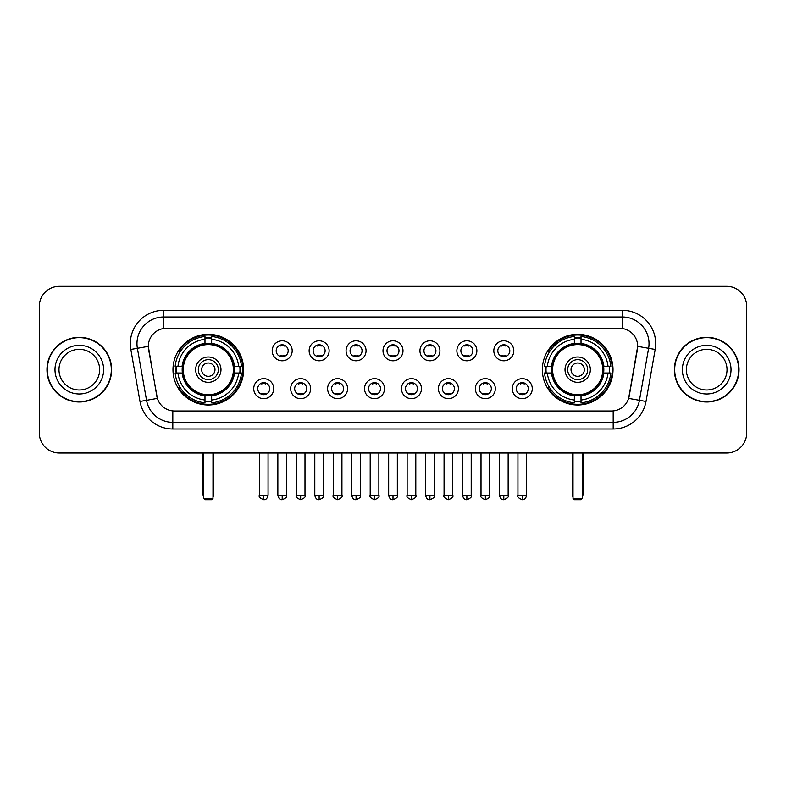 <?xml version="1.0" encoding="UTF-8"?>
<svg xmlns="http://www.w3.org/2000/svg" width="786" height="786" viewBox="0 0 786 786"><rect width="100%" height="100%" fill="white"/><g stroke="black" fill="none" stroke-linecap="round" stroke-linejoin="round"><path stroke-width="1.18" d="M542.35 369.666A35.341 35.341 0 0 0 577.681 404.996A35.341 35.341 0 0 0 613.021 369.666A35.341 35.341 0 0 0 577.681 334.325A35.341 35.341 0 0 0 542.35 369.666M172.979 369.666A35.341 35.341 0 0 0 208.319 404.996A35.341 35.341 0 0 0 243.65 369.666A35.341 35.341 0 0 0 208.319 334.325A35.341 35.341 0 0 0 172.979 369.666M273.725 388.667A10.002 10.002 0 0 1 263.723 398.669A10.002 10.002 0 0 1 253.721 388.667A10.002 10.002 0 0 1 263.723 378.665A10.002 10.002 0 0 1 273.725 388.667M257.72 388.667A6.003 6.003 0 0 0 263.723 394.67A6.003 6.003 0 0 0 269.726 388.667A6.003 6.003 0 0 0 263.723 382.664A6.003 6.003 0 0 0 257.72 388.667M310.657 388.667A10.002 10.002 0 0 1 300.655 398.669A10.002 10.002 0 0 1 290.653 388.667A10.002 10.002 0 0 1 300.655 378.665A10.002 10.002 0 0 1 310.657 388.667M294.662 388.667A6.003 6.003 0 0 0 300.655 394.67A6.003 6.003 0 0 0 306.658 388.667A6.003 6.003 0 0 0 300.655 382.664A6.003 6.003 0 0 0 294.662 388.667M347.599 388.667A10.002 10.002 0 0 1 337.597 398.669A10.002 10.002 0 0 1 327.595 388.667A10.002 10.002 0 0 1 337.597 378.665A10.002 10.002 0 0 1 347.599 388.667M331.594 388.667A6.003 6.003 0 0 0 337.597 394.67A6.003 6.003 0 0 0 343.6 388.667A6.003 6.003 0 0 0 337.597 382.664A6.003 6.003 0 0 0 331.594 388.667M384.531 388.667A10.002 10.002 0 0 1 374.529 398.669A10.002 10.002 0 0 1 364.527 388.667A10.002 10.002 0 0 1 374.529 378.665A10.002 10.002 0 0 1 384.531 388.667M368.536 388.667A6.003 6.003 0 0 0 374.529 394.67A6.003 6.003 0 0 0 380.532 388.667A6.003 6.003 0 0 0 374.529 382.664A6.003 6.003 0 0 0 368.536 388.667M421.473 388.667A10.002 10.002 0 0 1 411.471 398.669A10.002 10.002 0 0 1 401.469 388.667A10.002 10.002 0 0 1 411.471 378.665A10.002 10.002 0 0 1 421.473 388.667M405.468 388.667A6.003 6.003 0 0 0 411.471 394.67A6.003 6.003 0 0 0 417.464 388.667A6.003 6.003 0 0 0 411.471 382.664A6.003 6.003 0 0 0 405.468 388.667M458.405 388.667A10.002 10.002 0 0 1 448.403 398.669A10.002 10.002 0 0 1 438.401 388.667A10.002 10.002 0 0 1 448.403 378.665A10.002 10.002 0 0 1 458.405 388.667M442.4 388.667A6.003 6.003 0 0 0 448.403 394.67A6.003 6.003 0 0 0 454.406 388.667A6.003 6.003 0 0 0 448.403 382.664A6.003 6.003 0 0 0 442.4 388.667M495.347 388.667A10.002 10.002 0 0 1 485.345 398.669A10.002 10.002 0 0 1 475.343 388.667A10.002 10.002 0 0 1 485.345 378.665A10.002 10.002 0 0 1 495.347 388.667M479.342 388.667A6.003 6.003 0 0 0 485.345 394.67A6.003 6.003 0 0 0 491.338 388.667A6.003 6.003 0 0 0 485.345 382.664A6.003 6.003 0 0 0 479.342 388.667M532.279 388.667A10.002 10.002 0 0 1 522.277 398.669A10.002 10.002 0 0 1 512.275 388.667A10.002 10.002 0 0 1 522.277 378.665A10.002 10.002 0 0 1 532.279 388.667M516.274 388.667A6.003 6.003 0 0 0 522.277 394.67A6.003 6.003 0 0 0 528.28 388.667A6.003 6.003 0 0 0 522.277 382.664A6.003 6.003 0 0 0 516.274 388.667M292.186 350.792A10.002 10.002 0 0 1 282.194 360.794A10.002 10.002 0 0 1 272.192 350.792A10.002 10.002 0 0 1 282.194 340.8A10.002 10.002 0 0 1 292.186 350.792M276.191 350.792A6.003 6.003 0 0 0 282.194 356.795A6.003 6.003 0 0 0 288.187 350.792A6.003 6.003 0 0 0 282.194 344.799A6.003 6.003 0 0 0 276.191 350.792M329.128 350.792A10.002 10.002 0 0 1 319.126 360.794A10.002 10.002 0 0 1 309.124 350.792A10.002 10.002 0 0 1 319.126 340.8A10.002 10.002 0 0 1 329.128 350.792M313.123 350.792A6.003 6.003 0 0 0 319.126 356.795A6.003 6.003 0 0 0 325.129 350.792A6.003 6.003 0 0 0 319.126 344.799A6.003 6.003 0 0 0 313.123 350.792M366.06 350.792A10.002 10.002 0 0 1 356.068 360.794A10.002 10.002 0 0 1 346.066 350.792A10.002 10.002 0 0 1 356.068 340.8A10.002 10.002 0 0 1 366.06 350.792M350.065 350.792A6.003 6.003 0 0 0 356.068 356.795A6.003 6.003 0 0 0 362.061 350.792A6.003 6.003 0 0 0 356.068 344.799A6.003 6.003 0 0 0 350.065 350.792M403.002 350.792A10.002 10.002 0 0 1 393 360.794A10.002 10.002 0 0 1 382.998 350.792A10.002 10.002 0 0 1 393 340.8A10.002 10.002 0 0 1 403.002 350.792M386.997 350.792A6.003 6.003 0 0 0 393 356.795A6.003 6.003 0 0 0 399.003 350.792A6.003 6.003 0 0 0 393 344.799A6.003 6.003 0 0 0 386.997 350.792M439.934 350.792A10.002 10.002 0 0 1 429.932 360.794A10.002 10.002 0 0 1 419.94 350.792A10.002 10.002 0 0 1 429.932 340.8A10.002 10.002 0 0 1 439.934 350.792M423.939 350.792A6.003 6.003 0 0 0 429.932 356.795A6.003 6.003 0 0 0 435.935 350.792A6.003 6.003 0 0 0 429.932 344.799A6.003 6.003 0 0 0 423.939 350.792M476.876 350.792A10.002 10.002 0 0 1 466.874 360.794A10.002 10.002 0 0 1 456.872 350.792A10.002 10.002 0 0 1 466.874 340.8A10.002 10.002 0 0 1 476.876 350.792M460.871 350.792A6.003 6.003 0 0 0 466.874 356.795A6.003 6.003 0 0 0 472.877 350.792A6.003 6.003 0 0 0 466.874 344.799A6.003 6.003 0 0 0 460.871 350.792M513.808 350.792A10.002 10.002 0 0 1 503.806 360.794A10.002 10.002 0 0 1 493.814 350.792A10.002 10.002 0 0 1 503.806 340.8A10.002 10.002 0 0 1 513.808 350.792M497.813 350.792A6.003 6.003 0 0 0 503.806 356.795A6.003 6.003 0 0 0 509.809 350.792A6.003 6.003 0 0 0 503.806 344.799A6.003 6.003 0 0 0 497.813 350.792M139.987 401.459L130.82 349.456A33.336 33.336 0 0 1 163.645 310.323L622.355 310.323A33.336 33.336 0 0 1 655.18 349.456L646.013 401.459A33.336 33.336 0 0 1 613.188 428.999L172.812 428.999A33.336 33.336 0 0 1 139.987 401.459L157.367 398.394L148.583 349.456A17.999 17.999 0 0 1 166.308 328.332L619.692 328.332A17.999 17.999 0 0 1 637.417 349.456L629.183 396.124A17.999 17.999 0 0 1 611.459 410.999L174.541 410.999A17.999 17.999 0 0 1 156.817 396.124L148.308 346.371L137.383 348.296A26.665 26.665 0 0 1 163.645 316.994L622.355 316.994A26.665 26.665 0 0 1 648.617 348.296L639.45 400.3A26.665 26.665 0 0 1 613.188 422.337L172.812 422.337A26.665 26.665 0 0 1 146.55 400.3L137.383 348.296A26.665 26.665 0 0 1 136.98 343.659M176.152 372.996A32.334 32.334 0 0 1 176.152 366.335M545.523 372.996A32.334 32.334 0 0 1 545.523 366.335M46.963 369.666A32.334 32.334 0 0 0 79.307 402A32.334 32.334 0 0 0 111.641 369.666A32.334 32.334 0 0 0 79.307 337.332A32.334 32.334 0 0 0 46.963 369.666M674.359 369.666A32.334 32.334 0 0 0 706.693 402A32.334 32.334 0 0 0 739.037 369.666A32.334 32.334 0 0 0 706.693 337.332A32.334 32.334 0 0 0 674.359 369.666M163.645 310.323L163.645 328.528L622.355 328.528L622.355 310.323M148.308 346.331L148.505 343.659M611.459 410.999L174.541 410.999M655.18 349.456L637.692 346.371L628.633 398.394L646.013 401.459M629.183 396.124L629.075 396.694M156.925 396.694L156.817 396.124M746.7 306.324A20.004 20.004 0 0 0 726.696 286.32L59.304 286.32A20.004 20.004 0 0 0 39.3 306.324L39.3 433.007A20.004 20.004 0 0 0 59.304 453.001L726.696 453.001A20.004 20.004 0 0 0 746.7 433.007L746.7 306.324L746.7 433.007M39.3 306.324L39.3 433.007M726.696 286.32L59.304 286.32M59.304 453.001L726.696 453.001M99.626 369.666A20.318 20.318 0 0 0 79.307 349.338A20.318 20.318 0 0 0 58.979 369.666A20.318 20.318 0 0 0 79.307 389.984A20.318 20.318 0 0 0 99.626 369.666A20.318 20.318 0 0 1 79.307 389.984A20.318 20.318 0 0 1 58.979 369.666M111.307 369.666A32 32 0 0 0 79.307 337.666A32 32 0 0 0 47.298 369.666A32 32 0 0 0 79.307 401.666A32 32 0 0 0 111.307 369.666M727.021 369.666A20.318 20.318 0 0 0 706.693 349.338A20.318 20.318 0 0 0 686.375 369.666A20.318 20.318 0 0 0 706.693 389.984A20.318 20.318 0 0 0 727.021 369.666A20.318 20.318 0 0 1 706.693 389.984A20.318 20.318 0 0 1 686.375 369.666M738.702 369.666A32 32 0 0 0 706.693 337.666A32 32 0 0 0 674.693 369.666A32 32 0 0 0 706.693 401.666A32 32 0 0 0 738.702 369.666M234.238 372.996A26.135 26.135 0 0 0 211.65 343.737L211.65 343.737A26.135 26.135 0 0 0 182.391 372.996A26.135 26.135 0 0 0 234.238 372.996L234.238 372.996A26.135 26.135 0 0 1 211.65 395.584L211.65 400.015A30.536 30.536 0 0 0 238.669 372.996L241.489 372.996A33.336 33.336 0 0 1 211.65 402.835L211.65 400.015M176.821 372.996A31.666 31.666 0 0 1 176.821 366.335M211.65 338.167A31.666 31.666 0 0 0 204.979 338.167M239.809 366.335A31.666 31.666 0 0 1 239.809 372.996M238.669 366.335L241.489 366.335A33.336 33.336 0 0 0 211.65 336.496L211.65 343.423A26.449 26.449 0 0 1 234.552 366.335L238.669 366.335A30.536 30.536 0 0 0 211.65 339.306M177.96 372.996L175.15 372.996A33.336 33.336 0 0 0 204.979 402.835L204.979 395.898A26.449 26.449 0 0 1 182.077 372.996L177.96 372.996A30.536 30.536 0 0 0 204.979 400.015M238.669 372.996L234.552 372.996A26.449 26.449 0 0 1 211.65 395.898L211.65 395.584M182.391 372.996L182.391 372.996A26.135 26.135 0 0 0 204.979 395.584M211.65 401.155A31.666 31.666 0 0 1 204.979 401.155M204.979 339.306L204.979 336.496A33.336 33.336 0 0 0 175.15 366.335L182.077 366.335A26.449 26.449 0 0 1 204.979 343.423L204.979 339.306A30.536 30.536 0 0 0 177.96 366.335M233.383 369.666A25.073 25.073 0 0 1 208.319 394.729A25.073 25.073 0 0 1 183.246 369.666A25.073 25.073 0 0 1 208.319 344.592A25.073 25.073 0 0 1 233.383 369.666M220.984 369.666A12.664 12.664 0 0 0 208.319 357.001A12.664 12.664 0 0 0 195.645 369.666A12.664 12.664 0 0 0 208.319 382.33A12.664 12.664 0 0 0 220.984 369.666M218.321 369.666A10.002 10.002 0 0 0 208.319 359.664A10.002 10.002 0 0 0 198.318 369.666A10.002 10.002 0 0 0 208.319 379.667A10.002 10.002 0 0 0 218.321 369.666M214.981 369.666A6.671 6.671 0 0 1 208.319 376.327A6.671 6.671 0 0 1 201.648 369.666A6.671 6.671 0 0 1 208.319 362.994A6.671 6.671 0 0 1 214.981 369.666A6.671 6.671 0 0 1 208.319 376.327A6.671 6.671 0 0 1 201.648 369.666A6.671 6.671 0 0 1 208.319 362.994A6.671 6.671 0 0 1 214.981 369.666M180.259 351.666L178.687 351.666A34.672 34.672 0 0 1 242.982 369.666A34.672 34.672 0 0 1 178.687 387.665L180.259 387.665M203.653 453.001L203.653 498.344L212.986 498.344L212.986 453.001M203.653 498.344L204.979 499.68L211.65 499.68L212.986 498.344M603.609 372.996A26.135 26.135 0 0 0 581.021 343.737L581.021 343.737A26.135 26.135 0 0 0 551.762 372.996A26.135 26.135 0 0 0 603.609 372.996L603.609 372.996A26.135 26.135 0 0 1 581.021 395.584L581.021 400.015A30.536 30.536 0 0 0 608.04 372.996L610.85 372.996A33.336 33.336 0 0 1 581.021 402.835L581.021 400.015M546.191 372.996A31.666 31.666 0 0 1 546.191 366.335M581.021 338.167A31.666 31.666 0 0 0 574.35 338.167M609.179 366.335A31.666 31.666 0 0 1 609.179 372.996M608.04 366.335L610.85 366.335A33.336 33.336 0 0 0 581.021 336.496L581.021 343.423A26.449 26.449 0 0 1 603.923 366.335L608.04 366.335A30.536 30.536 0 0 0 581.021 339.306M547.331 372.996L544.511 372.996A33.336 33.336 0 0 0 574.35 402.835L574.35 395.898A26.449 26.449 0 0 1 551.448 372.996L547.331 372.996A30.536 30.536 0 0 0 574.35 400.015M608.04 372.996L603.923 372.996A26.449 26.449 0 0 1 581.021 395.898L581.021 395.584M551.762 372.996L551.762 372.996A26.135 26.135 0 0 0 574.35 395.584M581.021 401.155A31.666 31.666 0 0 1 574.35 401.155M574.35 339.306L574.35 336.496A33.336 33.336 0 0 0 544.511 366.335L551.448 366.335A26.449 26.449 0 0 1 574.35 343.423L574.35 339.306A30.536 30.536 0 0 0 547.331 366.335M602.754 369.666A25.073 25.073 0 0 1 577.681 394.729A25.073 25.073 0 0 1 552.617 369.666A25.073 25.073 0 0 1 577.681 344.592A25.073 25.073 0 0 1 602.754 369.666M590.355 369.666A12.664 12.664 0 0 0 577.681 357.001A12.664 12.664 0 0 0 565.016 369.666A12.664 12.664 0 0 0 577.681 382.33A12.664 12.664 0 0 0 590.355 369.666M587.682 369.666A10.002 10.002 0 0 0 577.681 359.664A10.002 10.002 0 0 0 567.679 369.666A10.002 10.002 0 0 0 577.681 379.667A10.002 10.002 0 0 0 587.682 369.666M584.352 369.666A6.671 6.671 0 0 1 577.681 376.327A6.671 6.671 0 0 1 571.019 369.666A6.671 6.671 0 0 1 577.681 362.994A6.671 6.671 0 0 1 584.352 369.666A6.671 6.671 0 0 1 577.681 376.327A6.671 6.671 0 0 1 571.019 369.666A6.671 6.671 0 0 1 577.681 362.994A6.671 6.671 0 0 1 584.352 369.666M549.63 351.666L548.058 351.666A34.672 34.672 0 0 1 612.353 369.666A34.672 34.672 0 0 1 548.058 387.665L549.63 387.665M573.014 453.001L573.014 498.344L582.347 498.344L582.347 453.001M573.014 498.344L574.35 499.68L581.021 499.68L582.347 498.344M280.189 356.451L280.189 355.508A5.119 5.119 0 0 0 284.188 355.508L284.188 356.451M284.188 345.142L284.188 346.086A5.119 5.119 0 0 0 280.189 346.086L280.189 345.142M317.122 356.451L317.122 355.508A5.119 5.119 0 0 0 321.13 355.508L321.13 356.451M321.13 345.142L321.13 346.086A5.119 5.119 0 0 0 317.122 346.086L317.122 345.142M354.064 356.451L354.064 355.508A5.119 5.119 0 0 0 358.062 355.508L358.062 356.451M358.062 345.142L358.062 346.086A5.119 5.119 0 0 0 354.064 346.086L354.064 345.142M390.996 356.451L390.996 355.508A5.119 5.119 0 0 0 395.004 355.508L395.004 356.451M395.004 345.142L395.004 346.086A5.119 5.119 0 0 0 390.996 346.086L390.996 345.142M427.938 356.451L427.938 355.508A5.119 5.119 0 0 0 431.936 355.508L431.936 356.451M431.936 345.142L431.936 346.086A5.119 5.119 0 0 0 427.938 346.086L427.938 345.142M464.87 356.451L464.87 355.508A5.119 5.119 0 0 0 468.878 355.508L468.878 356.451M468.878 345.142L468.878 346.086A5.119 5.119 0 0 0 464.87 346.086L464.87 345.142M501.812 356.451L501.812 355.508A5.119 5.119 0 0 0 505.811 355.508L505.811 356.451M505.811 345.142L505.811 346.086A5.119 5.119 0 0 0 501.812 346.086L501.812 345.142M261.718 394.326L261.718 393.373A5.119 5.119 0 0 0 265.717 393.373L265.717 394.326M265.717 383.008L265.717 383.961A5.119 5.119 0 0 0 261.718 383.961L261.718 383.008M298.66 394.326L298.66 393.373A5.119 5.119 0 0 0 302.659 393.373L302.659 394.326M302.659 383.008L302.659 383.961A5.119 5.119 0 0 0 298.66 383.961L298.66 383.008M335.593 394.326L335.593 393.373A5.119 5.119 0 0 0 339.591 393.373L339.591 394.326M339.591 383.008L339.591 383.961A5.119 5.119 0 0 0 335.593 383.961L335.593 383.008M372.535 394.326L372.535 393.373A5.119 5.119 0 0 0 376.533 393.373L376.533 394.326M376.533 383.008L376.533 383.961A5.119 5.119 0 0 0 372.535 383.961L372.535 383.008M409.467 394.326L409.467 393.373A5.119 5.119 0 0 0 413.465 393.373L413.465 394.326M413.465 383.008L413.465 383.961A5.119 5.119 0 0 0 409.467 383.961L409.467 383.008M446.409 394.326L446.409 393.373A5.119 5.119 0 0 0 450.407 393.373L450.407 394.326M450.407 383.008L450.407 383.961A5.119 5.119 0 0 0 446.409 383.961L446.409 383.008M483.341 394.326L483.341 393.373A5.119 5.119 0 0 0 487.34 393.373L487.34 394.326M487.34 383.008L487.34 383.961A5.119 5.119 0 0 0 483.341 383.961L483.341 383.008M520.283 394.326L520.283 393.373A5.119 5.119 0 0 0 524.282 393.373L524.282 394.326M524.282 383.008L524.282 383.961A5.119 5.119 0 0 0 520.283 383.961L520.283 383.008M613.188 410.921L613.188 428.999M172.812 428.999L172.812 410.921M130.82 349.456L137.383 348.296M103.624 369.666A24.327 24.327 0 0 0 79.307 345.339A24.327 24.327 0 0 0 54.981 369.666A24.327 24.327 0 0 0 79.307 393.983A24.327 24.327 0 0 0 103.624 369.666M731.019 369.666A24.327 24.327 0 0 0 706.693 345.339A24.327 24.327 0 0 0 682.376 369.666A24.327 24.327 0 0 0 706.693 393.983A24.327 24.327 0 0 0 731.019 369.666M202.984 453.001L202.984 494.345L203.653 494.345M208.319 376.327A6.671 6.671 0 0 1 201.648 369.666A6.671 6.671 0 0 1 208.319 362.994M212.986 494.345L213.654 494.345L213.654 453.001M204.979 401.459A31.971 31.971 0 0 0 211.65 401.459M240.113 372.996A31.971 31.971 0 0 0 240.113 366.335M211.65 337.872A31.971 31.971 0 0 0 204.979 337.872M572.346 453.001L572.346 494.345L573.014 494.345M577.681 376.327A6.671 6.671 0 0 1 571.019 369.666A6.671 6.671 0 0 1 577.681 362.994M582.347 494.345L583.015 494.345L583.015 453.001M574.35 401.459A31.971 31.971 0 0 0 581.021 401.459M609.474 372.996A31.971 31.971 0 0 0 609.474 366.335M581.021 337.872A31.971 31.971 0 0 0 574.35 337.872M282.194 495.347L277.851 495.347C278.608 498.432 280.062 499.876 282.194 499.68L282.194 495.347L286.526 495.347L286.526 453.001M319.126 495.347L314.793 495.347C315.55 498.432 316.994 499.876 319.126 499.68L319.126 495.347L323.459 495.347L323.459 453.001M356.068 495.347L351.725 495.347C352.482 498.432 353.926 499.876 356.068 499.68L356.068 495.347L360.401 495.347L360.401 453.001M393 495.347L388.667 495.347C389.424 498.432 390.868 499.876 393 499.68L393 495.347L397.333 495.347L397.333 453.001M429.932 495.347L425.599 495.347C426.356 498.432 427.8 499.876 429.932 499.68L429.932 495.347L434.275 495.347L434.275 453.001M466.874 495.347L462.541 495.347C463.298 498.432 464.742 499.876 466.874 499.68L466.874 495.347L471.207 495.347L471.207 453.001M503.806 495.347L499.474 495.347C500.23 498.432 501.674 499.876 503.806 499.68L503.806 495.347L508.149 495.347L508.149 453.001M263.723 495.347L259.39 495.347C258.506 496.732 259.95 498.177 263.723 499.68L263.723 495.347L268.055 495.347L268.055 453.001M300.655 495.347L296.322 495.347C295.448 496.732 296.892 498.177 300.655 499.68L300.655 495.347L304.988 495.347L304.988 453.001M337.597 495.347L333.264 495.347C332.38 496.732 333.824 498.177 337.597 499.68L337.597 495.347L341.93 495.347L341.93 453.001M374.529 495.347L370.196 495.347C369.322 496.732 370.766 498.177 374.529 499.68L374.529 495.347L378.862 495.347L378.862 453.001M411.471 495.347L407.138 495.347C406.254 496.732 407.698 498.177 411.471 499.68L411.471 495.347L415.804 495.347L415.804 453.001M448.403 495.347L444.07 495.347C443.196 496.732 444.64 498.177 448.403 499.68L448.403 495.347L452.736 495.347L452.736 453.001M485.345 495.347L481.012 495.347C480.128 496.732 481.572 498.177 485.345 499.68L485.345 495.347L489.678 495.347L489.678 453.001M522.277 495.347L517.945 495.347C517.07 496.732 518.514 498.177 522.277 499.68L522.277 495.347L526.61 495.347L526.61 453.001M202.984 494.345A5.335 5.335 0 0 0 203.653 496.929M212.986 496.929A5.335 5.335 0 0 0 213.654 494.345M572.346 494.345A5.335 5.335 0 0 0 573.014 496.929M582.347 496.929A5.335 5.335 0 0 0 583.015 494.345M277.851 495.347L277.851 453.001M286.526 495.347C287.401 496.732 285.957 498.177 282.194 499.68M314.793 495.347L314.793 453.001M323.459 495.347C324.343 496.732 322.899 498.177 319.126 499.68M351.725 495.347L351.725 453.001M360.401 495.347C361.275 496.732 359.831 498.177 356.068 499.68M388.667 495.347L388.667 453.001M397.333 495.347C398.217 496.732 396.773 498.177 393 499.68M425.599 495.347L425.599 453.001M434.275 495.347C435.149 496.732 433.705 498.177 429.932 499.68M462.541 495.347L462.541 453.001M471.207 495.347C472.091 496.732 470.647 498.177 466.874 499.68M499.474 495.347L499.474 453.001M508.149 495.347C509.023 496.732 507.579 498.177 503.806 499.68M259.39 495.347L259.39 453.001M268.055 495.347C267.299 498.432 265.855 499.876 263.723 499.68M296.322 495.347L296.322 453.001M304.988 495.347C305.872 496.732 304.428 498.177 300.655 499.68M333.264 495.347L333.264 453.001M341.93 495.347C342.804 496.732 341.36 498.177 337.597 499.68M370.196 495.347L370.196 453.001M378.862 495.347C379.746 496.732 378.302 498.177 374.529 499.68M407.138 495.347L407.138 453.001M415.804 495.347C416.678 496.732 415.234 498.177 411.471 499.68M444.07 495.347L444.07 453.001M452.736 495.347C453.62 496.732 452.176 498.177 448.403 499.68M481.012 495.347L481.012 453.001M489.678 495.347C490.552 496.732 489.108 498.177 485.345 499.68M517.945 495.347L517.945 453.001M526.61 495.347C525.854 498.432 524.409 499.876 522.277 499.68"/></g></svg>
